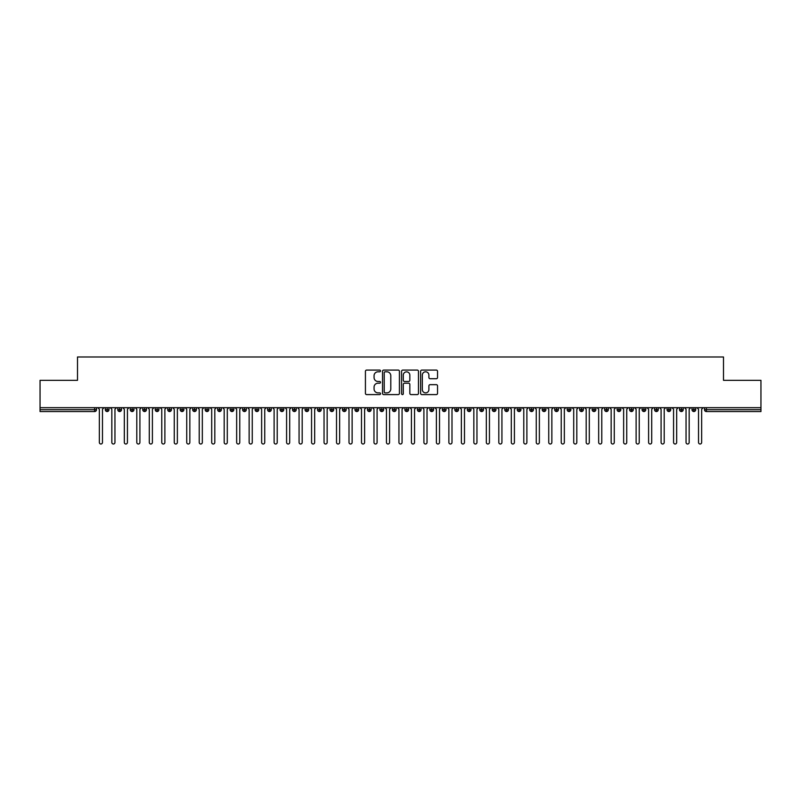 <?xml version="1.0" encoding="UTF-8"?>
<svg xmlns="http://www.w3.org/2000/svg" width="801" height="801" viewBox="0 0 801 801"><rect width="100%" height="100%" fill="white"/><g stroke="black" fill="none" stroke-linecap="round" stroke-linejoin="round"><path stroke-width="1.2" d="M380.525 370.943A0.861 0.861 0 0 0 379.674 370.082L366.648 370.082A1.222 1.222 0 0 0 365.426 371.314L365.426 393.361A1.222 1.222 0 0 0 366.648 394.593L379.674 394.593A0.861 0.861 0 0 0 380.525 393.732A0.861 0.861 0 0 0 379.674 392.87L377.982 392.87A3.925 3.925 0 0 1 374.067 388.956L374.067 387.113A3.925 3.925 0 0 1 377.982 383.198L379.674 383.198A0.861 0.861 0 0 0 380.525 382.337A0.861 0.861 0 0 0 379.674 381.476L377.982 381.476A3.925 3.925 0 0 1 374.067 377.561L374.067 375.719A3.925 3.925 0 0 1 377.982 371.804L379.674 371.804A0.861 0.861 0 0 0 380.525 370.943M436.305 378.723A1.222 1.222 0 0 0 437.536 377.501L437.536 371.314A1.222 1.222 0 0 0 436.305 370.082L421.847 370.082A1.222 1.222 0 0 0 420.625 371.314L420.625 393.361A1.222 1.222 0 0 0 421.847 394.593L436.305 394.593A1.222 1.222 0 0 0 437.536 393.361L437.536 385.892A1.222 1.222 0 0 0 436.305 384.66L430.117 384.66A1.222 1.222 0 0 0 428.895 385.892L428.895 389.596A3.274 3.274 0 0 1 425.621 392.87A3.274 3.274 0 0 1 422.337 389.596L422.337 375.078A3.274 3.274 0 0 1 425.621 371.804A3.274 3.274 0 0 1 428.895 375.078L428.895 377.501A1.222 1.222 0 0 0 430.117 378.723L436.305 378.723M40.05 407.679L760.95 407.679L760.95 380.335L723.503 380.335L723.503 356.996L77.497 356.996L77.497 380.335L40.05 380.335L40.05 409.671L94.628 409.671L94.628 407.679M399.429 371.314A1.222 1.222 0 0 0 398.207 370.082L383.739 370.082A1.222 1.222 0 0 0 382.518 371.314L382.518 393.361A1.222 1.222 0 0 0 383.739 394.593L398.207 394.593A1.222 1.222 0 0 0 399.429 393.361L399.429 371.314M402.793 370.082L417.261 370.082A1.222 1.222 0 0 1 418.482 371.314L418.482 393.361A1.222 1.222 0 0 1 417.261 394.593L411.073 394.593A1.222 1.222 0 0 1 409.842 393.361L409.842 384.42A1.222 1.222 0 0 0 408.62 383.198L404.515 383.198A1.222 1.222 0 0 0 403.283 384.42L403.283 393.732A0.861 0.861 0 0 1 402.432 394.593A0.861 0.861 0 0 1 401.571 393.732L401.571 371.314A1.222 1.222 0 0 1 402.793 370.082M96.5 409.671L94.628 409.671L94.628 411.544A1.872 1.872 0 0 0 96.5 409.671L96.5 407.679L96.5 409.671A1.872 1.872 0 0 1 94.628 411.544L40.05 411.544L40.05 409.671M760.95 407.679L760.95 411.544L706.372 411.544A1.872 1.872 0 0 1 704.5 409.671L704.5 407.679M107.174 407.679L107.174 411.544A1.872 1.872 0 0 1 105.301 409.671L105.301 407.679M108.986 407.679L108.986 409.671A1.872 1.872 0 0 1 107.174 411.544A1.872 1.872 0 0 0 108.986 409.671L105.301 409.671A1.872 1.872 0 0 0 107.174 411.544M119.659 407.679L119.659 411.544A1.872 1.872 0 0 1 117.787 409.671L117.787 407.679L117.787 409.671A1.872 1.872 0 0 0 119.659 411.544A1.872 1.872 0 0 0 121.472 409.671L121.472 407.679M132.145 407.679L132.145 411.544A1.872 1.872 0 0 1 130.273 409.671L130.273 407.679L130.273 409.671A1.872 1.872 0 0 0 132.145 411.544A1.872 1.872 0 0 0 133.957 409.671L133.957 407.679M144.631 407.679L144.631 411.544A1.872 1.872 0 0 1 142.758 409.671L142.758 407.679L142.758 409.671A1.872 1.872 0 0 0 144.631 411.544A1.872 1.872 0 0 0 146.433 409.671L146.433 407.679M157.106 407.679L157.106 411.544A1.872 1.872 0 0 1 155.234 409.671L155.234 407.679L155.234 409.671A1.872 1.872 0 0 0 157.106 411.544A1.872 1.872 0 0 0 158.918 409.671L158.918 407.679M169.592 407.679L169.592 411.544A1.872 1.872 0 0 1 167.719 409.671L167.719 407.679L167.719 409.671A1.872 1.872 0 0 0 169.592 411.544A1.872 1.872 0 0 0 171.404 409.671L171.404 407.679M182.077 407.679L182.077 411.544A1.872 1.872 0 0 1 180.205 409.671L180.205 407.679L180.205 409.671A1.872 1.872 0 0 0 182.077 411.544A1.872 1.872 0 0 0 183.89 409.671L183.89 407.679M194.563 407.679L194.563 411.544A1.872 1.872 0 0 1 192.691 409.671L192.691 407.679L192.691 409.671A1.872 1.872 0 0 0 194.563 411.544A1.872 1.872 0 0 0 196.365 409.671L196.365 407.679M207.038 407.679L207.038 411.544A1.872 1.872 0 0 1 205.166 409.671L205.166 407.679L205.166 409.671A1.872 1.872 0 0 0 207.038 411.544A1.872 1.872 0 0 0 208.851 409.671L208.851 407.679M219.524 407.679L219.524 411.544A1.872 1.872 0 0 1 217.652 409.671L217.652 407.679L217.652 409.671A1.872 1.872 0 0 0 219.524 411.544A1.872 1.872 0 0 0 221.336 409.671L221.336 407.679M232.01 407.679L232.01 411.544A1.872 1.872 0 0 1 230.137 409.671L230.137 407.679L230.137 409.671A1.872 1.872 0 0 0 232.01 411.544A1.872 1.872 0 0 0 233.822 409.671L233.822 407.679M244.495 407.679L244.495 411.544A1.872 1.872 0 0 1 242.623 409.671L242.623 407.679L242.623 409.671A1.872 1.872 0 0 0 244.495 411.544A1.872 1.872 0 0 0 246.297 409.671L246.297 407.679M256.971 407.679L256.971 411.544A1.872 1.872 0 0 1 255.098 409.671A1.872 1.872 0 0 0 256.971 411.544A1.872 1.872 0 0 1 255.098 409.671L255.098 407.679M258.783 407.679L258.783 409.671A1.872 1.872 0 0 1 256.971 411.544A1.872 1.872 0 0 0 258.783 409.671L255.098 409.671M269.456 411.544A1.872 1.872 0 0 1 267.584 409.671L267.584 407.679L267.584 409.671A1.872 1.872 0 0 0 269.456 411.544A1.872 1.872 0 0 0 271.269 409.671L271.269 407.679L271.269 409.671A1.872 1.872 0 0 1 269.456 411.544L269.456 409.671L271.269 409.671M281.942 407.679L281.942 411.544A1.872 1.872 0 0 1 280.07 409.671L280.07 407.679L280.07 409.671A1.872 1.872 0 0 0 281.942 411.544A1.872 1.872 0 0 0 283.754 409.671L283.754 407.679M294.428 407.679L294.428 411.544A1.872 1.872 0 0 1 292.555 409.671L292.555 407.679L292.555 409.671A1.872 1.872 0 0 0 294.428 411.544A1.872 1.872 0 0 0 296.23 409.671L296.23 407.679M306.903 407.679L306.903 409.671L305.031 409.671L305.031 407.679L305.031 409.671A1.872 1.872 0 0 0 306.903 411.544A1.872 1.872 0 0 0 308.715 409.671L308.715 407.679L308.715 409.671A1.872 1.872 0 0 1 306.903 411.544A1.872 1.872 0 0 1 305.031 409.671A1.872 1.872 0 0 0 306.903 411.544L306.903 409.671L308.715 409.671M319.389 407.679L319.389 411.544A1.872 1.872 0 0 1 317.516 409.671L317.516 407.679L317.516 409.671A1.872 1.872 0 0 0 319.389 411.544A1.872 1.872 0 0 0 321.201 409.671L321.201 407.679M331.874 407.679L331.874 411.544A1.872 1.872 0 0 1 330.002 409.671L330.002 407.679L330.002 409.671A1.872 1.872 0 0 0 331.874 411.544A1.872 1.872 0 0 0 333.687 409.671L333.687 407.679M344.36 407.679L344.36 411.544A1.872 1.872 0 0 1 342.488 409.671L342.488 407.679L342.488 409.671A1.872 1.872 0 0 0 344.36 411.544A1.872 1.872 0 0 0 346.172 409.671L346.172 407.679M356.835 407.679L356.835 411.544A1.872 1.872 0 0 1 354.963 409.671L354.963 407.679M358.648 407.679L358.648 409.671A1.872 1.872 0 0 1 356.835 411.544A1.872 1.872 0 0 0 358.648 409.671L354.963 409.671A1.872 1.872 0 0 0 356.835 411.544M369.321 407.679L369.321 411.544A1.872 1.872 0 0 1 367.449 409.671L367.449 407.679L367.449 409.671A1.872 1.872 0 0 0 369.321 411.544A1.872 1.872 0 0 0 371.133 409.671L371.133 407.679M381.807 407.679L381.807 411.544A1.872 1.872 0 0 1 379.934 409.671L379.934 407.679M383.619 407.679L383.619 409.671A1.872 1.872 0 0 1 381.807 411.544A1.872 1.872 0 0 0 383.619 409.671L379.934 409.671A1.872 1.872 0 0 0 381.807 411.544M394.292 407.679L394.292 411.544A1.872 1.872 0 0 1 392.42 409.671L392.42 407.679M396.105 407.679L396.105 409.671A1.872 1.872 0 0 1 394.292 411.544A1.872 1.872 0 0 0 396.105 409.671L392.42 409.671A1.872 1.872 0 0 0 394.292 411.544M406.768 407.679L406.768 411.544A1.872 1.872 0 0 1 404.895 409.671A1.872 1.872 0 0 0 406.768 411.544A1.872 1.872 0 0 1 404.895 409.671L404.895 407.679M408.58 407.679L408.58 409.671L408.58 407.679M419.253 407.679L419.253 411.544A1.872 1.872 0 0 1 417.381 409.671L417.381 407.679M421.066 407.679L421.066 409.671A1.872 1.872 0 0 1 419.253 411.544A1.872 1.872 0 0 0 421.066 409.671L417.381 409.671A1.872 1.872 0 0 0 419.253 411.544M431.739 407.679L431.739 411.544A1.872 1.872 0 0 1 429.867 409.671L429.867 407.679M433.551 407.679L433.551 409.671A1.872 1.872 0 0 1 431.739 411.544A1.872 1.872 0 0 0 433.551 409.671L429.867 409.671A1.872 1.872 0 0 0 431.739 411.544M444.225 407.679L444.225 411.544A1.872 1.872 0 0 1 442.352 409.671L442.352 407.679M446.037 407.679L446.037 409.671A1.872 1.872 0 0 1 444.225 411.544A1.872 1.872 0 0 0 446.037 409.671L442.352 409.671A1.872 1.872 0 0 0 444.225 411.544M456.71 407.679L456.71 411.544A1.872 1.872 0 0 1 454.828 409.671L454.828 407.679M458.512 407.679L458.512 409.671A1.872 1.872 0 0 1 456.71 411.544A1.872 1.872 0 0 0 458.512 409.671L454.828 409.671A1.872 1.872 0 0 0 456.71 411.544M469.186 407.679L469.186 411.544A1.872 1.872 0 0 1 467.313 409.671L467.313 407.679M470.998 407.679L470.998 409.671L470.998 407.679M481.671 407.679L481.671 411.544A1.872 1.872 0 0 1 479.799 409.671L479.799 407.679M483.484 407.679L483.484 409.671A1.872 1.872 0 0 1 481.671 411.544A1.872 1.872 0 0 0 483.484 409.671L479.799 409.671A1.872 1.872 0 0 0 481.671 411.544M494.157 407.679L494.157 411.544A1.872 1.872 0 0 1 492.285 409.671L492.285 407.679L492.285 409.671A1.872 1.872 0 0 0 494.157 411.544A1.872 1.872 0 0 0 495.969 409.671L495.969 407.679M506.643 407.679L506.643 411.544A1.872 1.872 0 0 1 504.77 409.671L504.77 407.679M508.445 407.679L508.445 409.671L508.445 407.679M519.118 407.679L519.118 411.544A1.872 1.872 0 0 1 517.246 409.671A1.872 1.872 0 0 0 519.118 411.544A1.872 1.872 0 0 1 517.246 409.671L517.246 407.679M520.93 407.679L520.93 409.671L520.93 407.679M531.604 407.679L531.604 411.544A1.872 1.872 0 0 1 529.731 409.671L529.731 407.679L529.731 409.671A1.872 1.872 0 0 0 531.604 411.544A1.872 1.872 0 0 0 533.416 409.671L533.416 407.679M544.089 407.679L544.089 411.544A1.872 1.872 0 0 1 542.217 409.671A1.872 1.872 0 0 0 544.089 411.544A1.872 1.872 0 0 1 542.217 409.671L542.217 407.679M545.902 407.679L545.902 409.671A1.872 1.872 0 0 1 544.089 411.544A1.872 1.872 0 0 0 545.902 409.671L542.217 409.671M556.575 407.679L556.575 411.544A1.872 1.872 0 0 1 554.703 409.671L554.703 407.679L554.703 409.671A1.872 1.872 0 0 0 556.575 411.544A1.872 1.872 0 0 0 558.377 409.671L558.377 407.679M569.05 407.679L569.05 411.544A1.872 1.872 0 0 1 567.178 409.671L567.178 407.679M570.863 407.679L570.863 409.671L570.863 407.679M581.536 407.679L581.536 411.544A1.872 1.872 0 0 1 579.664 409.671A1.872 1.872 0 0 0 581.536 411.544A1.872 1.872 0 0 1 579.664 409.671L579.664 407.679M583.348 407.679L583.348 409.671L583.348 407.679M594.022 407.679L594.022 411.544A1.872 1.872 0 0 1 592.149 409.671L592.149 407.679M595.834 407.679L595.834 409.671L595.834 407.679M606.507 407.679L606.507 411.544A1.872 1.872 0 0 1 604.635 409.671L604.635 407.679M608.309 407.679L608.309 409.671A1.872 1.872 0 0 1 606.507 411.544A1.872 1.872 0 0 0 608.309 409.671L604.635 409.671A1.872 1.872 0 0 0 606.507 411.544M618.983 407.679L618.983 411.544A1.872 1.872 0 0 1 617.11 409.671A1.872 1.872 0 0 0 618.983 411.544A1.872 1.872 0 0 1 617.11 409.671L617.11 407.679M620.795 407.679L620.795 409.671A1.872 1.872 0 0 1 618.983 411.544A1.872 1.872 0 0 0 620.795 409.671L617.11 409.671M631.468 407.679L631.468 411.544A1.872 1.872 0 0 1 629.596 409.671A1.872 1.872 0 0 0 631.468 411.544A1.872 1.872 0 0 1 629.596 409.671L629.596 407.679M633.281 407.679L633.281 409.671L633.281 407.679M643.954 407.679L643.954 411.544A1.872 1.872 0 0 1 642.082 409.671L642.082 407.679L642.082 409.671A1.872 1.872 0 0 0 643.954 411.544A1.872 1.872 0 0 0 645.766 409.671L645.766 407.679M656.44 407.679L656.44 411.544A1.872 1.872 0 0 1 654.567 409.671A1.872 1.872 0 0 0 656.44 411.544A1.872 1.872 0 0 1 654.567 409.671L654.567 407.679M658.242 407.679L658.242 409.671A1.872 1.872 0 0 1 656.44 411.544A1.872 1.872 0 0 0 658.242 409.671L654.567 409.671M668.915 407.679L668.915 411.544A1.872 1.872 0 0 1 667.043 409.671A1.872 1.872 0 0 0 668.915 411.544A1.872 1.872 0 0 1 667.043 409.671L667.043 407.679M670.727 407.679L670.727 409.671L670.727 407.679M681.401 407.679L681.401 411.544A1.872 1.872 0 0 1 679.528 409.671L679.528 407.679M683.213 407.679L683.213 409.671L683.213 407.679M693.886 407.679L693.886 411.544A1.872 1.872 0 0 1 692.014 409.671A1.872 1.872 0 0 0 693.886 411.544A1.872 1.872 0 0 1 692.014 409.671L692.014 407.679M695.699 407.679L695.699 409.671L695.699 407.679M269.456 407.679L269.456 409.671L267.584 409.671M406.768 411.544A1.872 1.872 0 0 0 408.58 409.671A1.872 1.872 0 0 1 406.768 411.544M469.186 411.544A1.872 1.872 0 0 0 470.998 409.671A1.872 1.872 0 0 1 469.186 411.544A1.872 1.872 0 0 1 467.313 409.671L470.998 409.671M506.643 411.544A1.872 1.872 0 0 0 508.445 409.671A1.872 1.872 0 0 1 506.643 411.544A1.872 1.872 0 0 1 504.77 409.671L508.445 409.671M519.118 411.544A1.872 1.872 0 0 0 520.93 409.671A1.872 1.872 0 0 1 519.118 411.544M569.05 411.544A1.872 1.872 0 0 0 570.863 409.671A1.872 1.872 0 0 1 569.05 411.544A1.872 1.872 0 0 1 567.178 409.671L570.863 409.671M581.536 411.544A1.872 1.872 0 0 0 583.348 409.671A1.872 1.872 0 0 1 581.536 411.544M594.022 411.544A1.872 1.872 0 0 0 595.834 409.671A1.872 1.872 0 0 1 594.022 411.544A1.872 1.872 0 0 1 592.149 409.671L595.834 409.671M631.468 411.544A1.872 1.872 0 0 0 633.281 409.671A1.872 1.872 0 0 1 631.468 411.544M668.915 411.544A1.872 1.872 0 0 0 670.727 409.671A1.872 1.872 0 0 1 668.915 411.544M681.401 411.544A1.872 1.872 0 0 0 683.213 409.671A1.872 1.872 0 0 1 681.401 411.544A1.872 1.872 0 0 1 679.528 409.671L683.213 409.671M706.372 411.544A1.872 1.872 0 0 1 704.5 409.671A1.872 1.872 0 0 0 706.372 411.544L706.372 409.671L760.95 409.671M693.886 411.544A1.872 1.872 0 0 0 695.699 409.671A1.872 1.872 0 0 1 693.886 411.544M385.091 371.804A0.861 0.861 0 0 0 384.23 372.655L384.23 392.019A0.861 0.861 0 0 0 385.091 392.87L386.873 392.87A3.925 3.925 0 0 0 390.788 388.956L390.788 375.719A3.925 3.925 0 0 0 386.873 371.804L385.091 371.804M409.842 375.138A3.274 3.274 0 0 0 406.568 371.864A3.274 3.274 0 0 0 403.283 375.138L403.283 380.255A1.222 1.222 0 0 0 404.515 381.476L408.62 381.476A1.222 1.222 0 0 0 409.842 380.255L409.842 375.138M99.344 442.442L99.344 409.241L99.344 442.442A1.562 1.562 0 0 0 100.906 444.004A1.562 1.562 0 0 0 102.468 442.442L102.468 409.241L102.468 442.442M104.03 407.679L102.468 409.241M99.344 409.241L97.782 407.679M111.83 442.442L111.83 409.241L111.83 442.442A1.562 1.562 0 0 0 113.392 444.004A1.562 1.562 0 0 0 114.954 442.442L114.954 409.241L114.954 442.442M124.315 442.442L124.315 409.241L124.315 442.442A1.562 1.562 0 0 0 125.867 444.004A1.562 1.562 0 0 0 127.429 442.442L127.429 409.241L127.429 442.442M136.791 442.442L136.791 409.241L136.791 442.442A1.562 1.562 0 0 0 138.353 444.004A1.562 1.562 0 0 0 139.915 442.442L139.915 409.241L139.915 442.442M149.276 442.442L149.276 409.241L149.276 442.442A1.562 1.562 0 0 0 150.838 444.004A1.562 1.562 0 0 0 152.4 442.442L152.4 409.241L152.4 442.442M116.505 407.679L114.954 409.241M111.83 409.241L110.268 407.679M128.991 407.679L127.429 409.241M124.315 409.241L122.753 407.679M141.477 407.679L139.915 409.241M136.791 409.241L135.229 407.679M153.962 407.679L152.4 409.241M149.276 409.241L147.714 407.679M161.762 442.442L161.762 409.241L161.762 442.442A1.562 1.562 0 0 0 163.324 444.004A1.562 1.562 0 0 0 164.886 442.442L164.886 409.241L164.886 442.442M166.438 407.679L164.886 409.241M161.762 409.241L160.2 407.679M174.248 442.442L174.248 409.241L174.248 442.442A1.562 1.562 0 0 0 175.799 444.004A1.562 1.562 0 0 0 177.361 442.442L177.361 409.241L177.361 442.442M186.723 442.442L186.723 409.241L186.723 442.442A1.562 1.562 0 0 0 188.285 444.004A1.562 1.562 0 0 0 189.847 442.442L189.847 409.241L189.847 442.442M199.209 442.442L199.209 409.241L199.209 442.442A1.562 1.562 0 0 0 200.771 444.004A1.562 1.562 0 0 0 202.333 442.442L202.333 409.241L202.333 442.442M211.694 442.442L211.694 409.241L211.694 442.442A1.562 1.562 0 0 0 213.256 444.004A1.562 1.562 0 0 0 214.818 442.442L214.818 409.241L214.818 442.442M178.923 407.679L177.361 409.241M174.248 409.241L172.686 407.679M191.409 407.679L189.847 409.241M186.723 409.241L185.171 407.679M203.895 407.679L202.333 409.241M199.209 409.241L197.647 407.679M216.37 407.679L214.818 409.241M211.694 409.241L210.132 407.679M224.18 442.442L224.18 409.241L224.18 442.442A1.562 1.562 0 0 0 225.732 444.004A1.562 1.562 0 0 0 227.294 442.442L227.294 409.241L227.294 442.442M236.655 442.442L236.655 409.241L236.655 442.442A1.562 1.562 0 0 0 238.217 444.004A1.562 1.562 0 0 0 239.779 442.442L239.779 409.241L239.779 442.442M249.141 442.442L249.141 409.241L249.141 442.442A1.562 1.562 0 0 0 250.703 444.004A1.562 1.562 0 0 0 252.265 442.442L252.265 409.241L252.265 442.442M261.627 442.442L261.627 409.241L261.627 442.442A1.562 1.562 0 0 0 263.189 444.004A1.562 1.562 0 0 0 264.751 442.442L264.751 409.241L264.751 442.442M274.112 442.442L274.112 409.241L274.112 442.442A1.562 1.562 0 0 0 275.664 444.004A1.562 1.562 0 0 0 277.226 442.442L277.226 409.241L277.226 442.442M228.856 407.679L227.294 409.241M224.18 409.241L222.618 407.679M241.341 407.679L239.779 409.241M236.655 409.241L235.104 407.679M253.827 407.679L252.265 409.241M249.141 409.241L247.579 407.679M266.302 407.679L264.751 409.241M261.627 409.241L260.065 407.679M278.788 407.679L277.226 409.241M274.112 409.241L272.55 407.679M286.588 442.442L286.588 409.241L286.588 442.442A1.562 1.562 0 0 0 288.15 444.004A1.562 1.562 0 0 0 289.712 442.442L289.712 409.241L289.712 442.442M291.274 407.679L289.712 409.241M286.588 409.241L285.036 407.679M299.073 442.442L299.073 409.241L299.073 442.442A1.562 1.562 0 0 0 300.635 444.004A1.562 1.562 0 0 0 302.197 442.442L302.197 409.241L302.197 442.442M303.759 407.679L302.197 409.241M299.073 409.241L297.511 407.679M311.559 442.442L311.559 409.241L311.559 442.442A1.562 1.562 0 0 0 313.121 444.004A1.562 1.562 0 0 0 314.683 442.442L314.683 409.241L314.683 442.442M316.235 407.679L314.683 409.241M311.559 409.241L309.997 407.679M324.045 442.442L324.045 409.241L324.045 442.442A1.562 1.562 0 0 0 325.596 444.004A1.562 1.562 0 0 0 327.158 442.442L327.158 409.241L327.158 442.442M328.72 407.679L327.158 409.241M324.045 409.241L322.483 407.679M336.52 442.442L336.52 409.241L336.52 442.442A1.562 1.562 0 0 0 338.082 444.004A1.562 1.562 0 0 0 339.644 442.442L339.644 409.241L339.644 442.442M341.206 407.679L339.644 409.241M336.52 409.241L334.968 407.679M349.006 442.442L349.006 409.241L349.006 442.442A1.562 1.562 0 0 0 350.568 444.004A1.562 1.562 0 0 0 352.13 442.442L352.13 409.241L352.13 442.442M353.692 407.679L352.13 409.241M349.006 409.241L347.444 407.679M361.491 442.442L361.491 409.241L361.491 442.442A1.562 1.562 0 0 0 363.053 444.004A1.562 1.562 0 0 0 364.615 442.442L364.615 409.241L364.615 442.442M366.167 407.679L364.615 409.241M361.491 409.241L359.929 407.679M373.977 442.442L373.977 409.241L373.977 442.442A1.562 1.562 0 0 0 375.529 444.004A1.562 1.562 0 0 0 377.091 442.442L377.091 409.241L377.091 442.442M378.653 407.679L377.091 409.241M373.977 409.241L372.415 407.679M386.452 442.442L386.452 409.241L386.452 442.442A1.562 1.562 0 0 0 388.014 444.004A1.562 1.562 0 0 0 389.576 442.442L389.576 409.241L389.576 442.442M391.138 407.679L389.576 409.241M386.452 409.241L384.901 407.679M398.938 442.442L398.938 409.241L398.938 442.442A1.562 1.562 0 0 0 400.5 444.004A1.562 1.562 0 0 0 402.062 442.442L402.062 409.241L402.062 442.442M403.624 407.679L402.062 409.241M398.938 409.241L397.376 407.679M411.424 442.442L411.424 409.241L411.424 442.442A1.562 1.562 0 0 0 412.986 444.004A1.562 1.562 0 0 0 414.548 442.442L414.548 409.241L414.548 442.442M416.099 407.679L414.548 409.241M411.424 409.241L409.862 407.679M423.909 442.442L423.909 409.241L423.909 442.442A1.562 1.562 0 0 0 425.471 444.004A1.562 1.562 0 0 0 427.023 442.442L427.023 409.241L427.023 442.442M428.585 407.679L427.023 409.241M423.909 409.241L422.347 407.679M436.385 442.442L436.385 409.241L436.385 442.442A1.562 1.562 0 0 0 437.947 444.004A1.562 1.562 0 0 0 439.509 442.442L439.509 409.241L439.509 442.442M441.071 407.679L439.509 409.241M436.385 409.241L434.833 407.679M448.87 442.442L448.87 409.241L448.87 442.442A1.562 1.562 0 0 0 450.432 444.004A1.562 1.562 0 0 0 451.994 442.442L451.994 409.241L451.994 442.442M453.556 407.679L451.994 409.241M448.87 409.241L447.308 407.679M461.356 442.442L461.356 409.241L461.356 442.442A1.562 1.562 0 0 0 462.918 444.004A1.562 1.562 0 0 0 464.48 442.442L464.48 409.241L464.48 442.442M466.032 407.679L464.48 409.241M461.356 409.241L459.794 407.679M473.842 442.442L473.842 409.241L473.842 442.442A1.562 1.562 0 0 0 475.404 444.004A1.562 1.562 0 0 0 476.955 442.442L476.955 409.241L476.955 442.442M478.517 407.679L476.955 409.241M473.842 409.241L472.28 407.679M486.317 442.442L486.317 409.241L486.317 442.442A1.562 1.562 0 0 0 487.879 444.004A1.562 1.562 0 0 0 489.441 442.442L489.441 409.241L489.441 442.442M491.003 407.679L489.441 409.241M486.317 409.241L484.765 407.679M498.803 442.442L498.803 409.241L498.803 442.442A1.562 1.562 0 0 0 500.365 444.004A1.562 1.562 0 0 0 501.927 442.442L501.927 409.241L501.927 442.442M503.489 407.679L501.927 409.241M498.803 409.241L497.241 407.679M511.288 442.442L511.288 409.241L511.288 442.442A1.562 1.562 0 0 0 512.85 444.004A1.562 1.562 0 0 0 514.412 442.442L514.412 409.241L514.412 442.442M515.964 407.679L514.412 409.241M511.288 409.241L509.726 407.679M523.774 442.442L523.774 409.241L523.774 442.442A1.562 1.562 0 0 0 525.336 444.004A1.562 1.562 0 0 0 526.888 442.442L526.888 409.241L526.888 442.442M528.45 407.679L526.888 409.241M523.774 409.241L522.212 407.679M536.249 442.442L536.249 409.241L536.249 442.442A1.562 1.562 0 0 0 537.811 444.004A1.562 1.562 0 0 0 539.373 442.442L539.373 409.241L539.373 442.442M540.935 407.679L539.373 409.241M536.249 409.241L534.698 407.679M548.735 442.442L548.735 409.241L548.735 442.442A1.562 1.562 0 0 0 550.297 444.004A1.562 1.562 0 0 0 551.859 442.442L551.859 409.241L551.859 442.442M553.421 407.679L551.859 409.241M548.735 409.241L547.173 407.679M561.221 442.442L561.221 409.241L561.221 442.442A1.562 1.562 0 0 0 562.783 444.004A1.562 1.562 0 0 0 564.345 442.442L564.345 409.241L564.345 442.442M565.896 407.679L564.345 409.241M561.221 409.241L559.659 407.679M573.706 442.442L573.706 409.241L573.706 442.442A1.562 1.562 0 0 0 575.268 444.004A1.562 1.562 0 0 0 576.82 442.442L576.82 409.241L576.82 442.442M578.382 407.679L576.82 409.241M573.706 409.241L572.144 407.679M586.182 442.442L586.182 409.241L586.182 442.442A1.562 1.562 0 0 0 587.744 444.004A1.562 1.562 0 0 0 589.306 442.442L589.306 409.241L589.306 442.442M590.868 407.679L589.306 409.241M586.182 409.241L584.63 407.679M598.667 442.442L598.667 409.241L598.667 442.442A1.562 1.562 0 0 0 600.229 444.004A1.562 1.562 0 0 0 601.791 442.442L601.791 409.241L601.791 442.442M603.353 407.679L601.791 409.241M598.667 409.241L597.105 407.679M611.153 442.442L611.153 409.241L611.153 442.442A1.562 1.562 0 0 0 612.715 444.004A1.562 1.562 0 0 0 614.277 442.442L614.277 409.241L614.277 442.442M615.829 407.679L614.277 409.241M611.153 409.241L609.591 407.679M623.639 442.442L623.639 409.241L623.639 442.442A1.562 1.562 0 0 0 625.201 444.004A1.562 1.562 0 0 0 626.752 442.442L626.752 409.241L626.752 442.442M628.314 407.679L626.752 409.241M623.639 409.241L622.077 407.679M636.114 442.442L636.114 409.241L636.114 442.442A1.562 1.562 0 0 0 637.676 444.004A1.562 1.562 0 0 0 639.238 442.442L639.238 409.241L639.238 442.442M640.8 407.679L639.238 409.241M636.114 409.241L634.562 407.679M648.6 442.442L648.6 409.241L648.6 442.442A1.562 1.562 0 0 0 650.162 444.004A1.562 1.562 0 0 0 651.724 442.442L651.724 409.241L651.724 442.442M653.286 407.679L651.724 409.241M648.6 409.241L647.038 407.679M661.085 442.442L661.085 409.241L661.085 442.442A1.562 1.562 0 0 0 662.647 444.004A1.562 1.562 0 0 0 664.209 442.442L664.209 409.241L664.209 442.442M665.771 407.679L664.209 409.241M661.085 409.241L659.523 407.679M673.571 442.442L673.571 409.241L673.571 442.442A1.562 1.562 0 0 0 675.133 444.004A1.562 1.562 0 0 0 676.685 442.442L676.685 409.241L676.685 442.442M678.247 407.679L676.685 409.241M673.571 409.241L672.009 407.679M686.046 442.442L686.046 409.241L686.046 442.442A1.562 1.562 0 0 0 687.608 444.004A1.562 1.562 0 0 0 689.17 442.442L689.17 409.241L689.17 442.442M690.732 407.679L689.17 409.241M686.046 409.241L684.495 407.679M698.532 442.442L698.532 409.241L698.532 442.442A1.562 1.562 0 0 0 700.094 444.004A1.562 1.562 0 0 0 701.656 442.442L701.656 409.241L701.656 442.442M703.218 407.679L701.656 409.241M698.532 409.241L696.97 407.679M706.372 407.679L706.372 409.671L704.5 409.671M117.787 409.671A1.872 1.872 0 0 0 119.659 411.544A1.872 1.872 0 0 0 121.472 409.671L117.787 409.671M130.273 409.671A1.872 1.872 0 0 0 132.145 411.544A1.872 1.872 0 0 0 133.957 409.671L130.273 409.671M142.758 409.671A1.872 1.872 0 0 0 144.631 411.544A1.872 1.872 0 0 0 146.433 409.671L142.758 409.671M155.234 409.671A1.872 1.872 0 0 0 157.106 411.544A1.872 1.872 0 0 0 158.918 409.671L155.234 409.671M167.719 409.671L171.404 409.671A1.872 1.872 0 0 1 169.592 411.544M180.205 409.671A1.872 1.872 0 0 0 182.077 411.544A1.872 1.872 0 0 0 183.89 409.671L180.205 409.671M192.691 409.671L196.365 409.671A1.872 1.872 0 0 1 194.563 411.544M205.166 409.671A1.872 1.872 0 0 0 207.038 411.544A1.872 1.872 0 0 0 208.851 409.671L205.166 409.671M217.652 409.671A1.872 1.872 0 0 0 219.524 411.544A1.872 1.872 0 0 0 221.336 409.671L217.652 409.671M230.137 409.671A1.872 1.872 0 0 0 232.01 411.544A1.872 1.872 0 0 0 233.822 409.671L230.137 409.671M242.623 409.671A1.872 1.872 0 0 0 244.495 411.544A1.872 1.872 0 0 0 246.297 409.671L242.623 409.671M280.07 409.671L283.754 409.671A1.872 1.872 0 0 1 281.942 411.544M292.555 409.671A1.872 1.872 0 0 0 294.428 411.544A1.872 1.872 0 0 0 296.23 409.671L292.555 409.671M317.516 409.671L321.201 409.671A1.872 1.872 0 0 1 319.389 411.544M330.002 409.671A1.872 1.872 0 0 0 331.874 411.544A1.872 1.872 0 0 0 333.687 409.671L330.002 409.671M342.488 409.671L346.172 409.671A1.872 1.872 0 0 1 344.36 411.544M367.449 409.671L371.133 409.671A1.872 1.872 0 0 1 369.321 411.544M404.895 409.671L408.58 409.671M492.285 409.671L495.969 409.671A1.872 1.872 0 0 1 494.157 411.544M517.246 409.671L520.93 409.671M529.731 409.671A1.872 1.872 0 0 0 531.604 411.544A1.872 1.872 0 0 0 533.416 409.671L529.731 409.671M554.703 409.671L558.377 409.671A1.872 1.872 0 0 1 556.575 411.544M579.664 409.671L583.348 409.671M629.596 409.671L633.281 409.671M642.082 409.671A1.872 1.872 0 0 0 643.954 411.544A1.872 1.872 0 0 0 645.766 409.671L642.082 409.671M667.043 409.671L670.727 409.671M692.014 409.671L695.699 409.671"/></g></svg>

